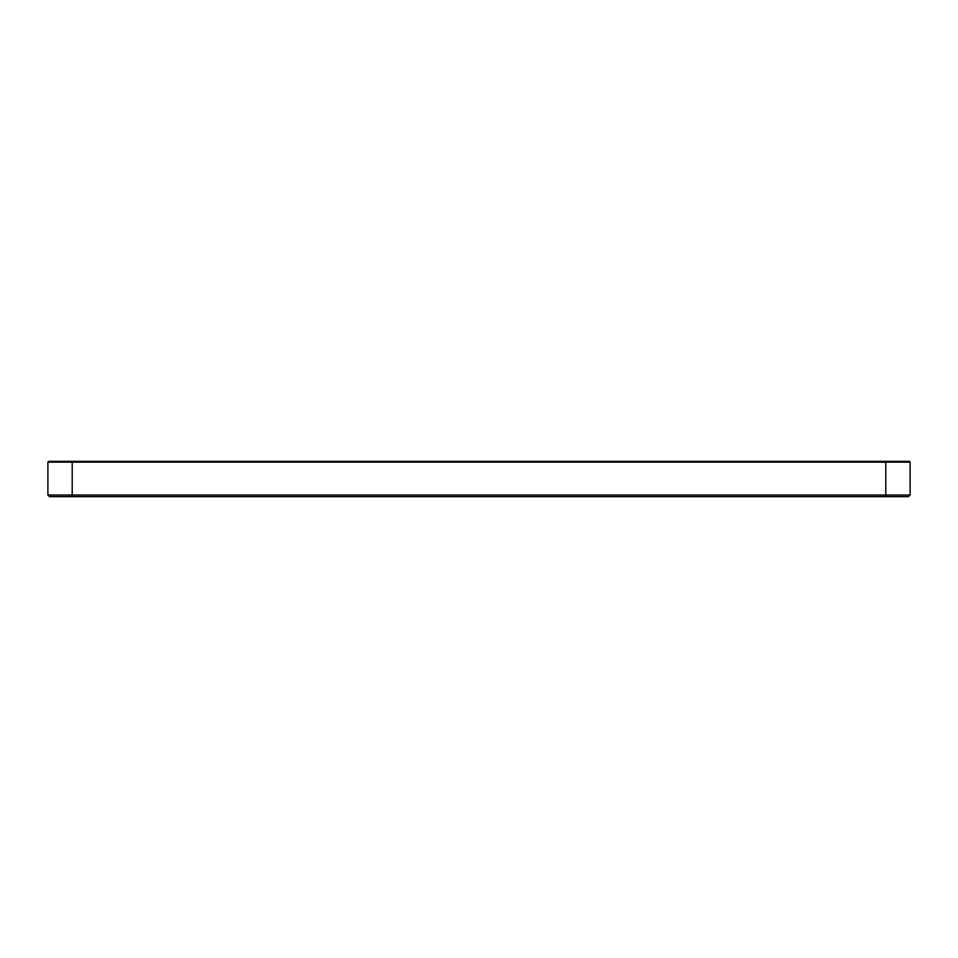 <?xml version="1.0" encoding="UTF-8"?>
<svg xmlns="http://www.w3.org/2000/svg" width="958" height="958" viewBox="0 0 958 958"><rect width="100%" height="100%" fill="white"/><g stroke="black" fill="none" stroke-linecap="round" stroke-linejoin="round"><path stroke-width="1.44" d="M885.791 496.639L908.483 496.639L910.1 495.011L47.9 495.011L49.517 496.639L885.791 496.639L885.791 462.139L910.1 462.139L909.322 461.361L48.678 461.361L47.9 462.139L885.791 462.139L885.791 461.361M909.322 461.361L910.1 462.139L910.1 495.011M47.9 462.139L47.9 495.011M72.209 461.361L72.209 496.639"/></g></svg>
